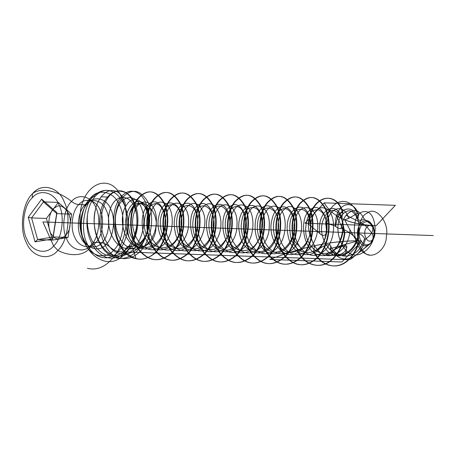 <?xml version="1.0" encoding="UTF-8"?>
<svg xmlns="http://www.w3.org/2000/svg" width="456" height="456" viewBox="0 0 456 456"><rect width="100%" height="100%" fill="white"/><g stroke="black" fill="none" stroke-linecap="round" stroke-linejoin="round"><path stroke-width="0.68" d="M28.232 217.335L31.607 217.934L37.631 239.6L35.061 241.885L28.232 217.335L41.673 199.147L56.806 212.467L52.725 238.881L35.061 241.885M358.387 235.678C354.808 256.255 332.812 263.482 323.902 245.955C328.012 244.097 330.292 244.177 330.742 246.194L330.281 248.674L357.971 240.825C344.645 240.739 330.184 242.375 314.589 245.733L313.483 251.638L313.984 251.655C321.263 265.968 336.488 270.345 347.404 261.014L348.846 259.755C353.195 255.651 356.461 250.258 358.644 243.572L358.387 235.678C357.817 232.189 362.52 234.772 364.578 238.425C359.812 257.48 339.19 262.702 330.742 246.194M125.924 251.986C137.056 241.902 141.058 219.342 135.278 204.909C130 189.947 116.291 186.151 107.627 197.055C92.813 212.61 99.91 254.836 120.378 258.164C127.076 259.589 133.312 257.68 139.091 252.442C151.825 241.332 155.285 215.175 147.544 201.341C140.015 189.382 131.664 188.129 122.487 197.573C112.746 208.791 112.21 235.045 122.915 248.987C132.873 261.026 143.64 262.365 155.222 253.006C167.962 241.897 171.416 215.739 163.675 201.9C156.151 189.947 147.801 188.693 138.618 198.138C128.877 209.35 128.341 235.609 139.051 249.552C149.009 261.59 159.777 262.93 171.359 253.57C184.093 242.461 187.553 216.304 179.812 202.464C172.288 190.511 163.932 189.257 154.755 198.696C145.014 209.914 144.478 236.174 155.188 250.116C165.146 262.154 175.913 263.494 187.496 254.135L186.994 254.117C175.412 263.477 164.644 262.137 154.687 250.093C143.982 236.157 144.518 209.897 154.259 198.679C163.436 189.24 171.787 190.494 179.311 202.447C187.057 216.286 183.597 242.438 170.857 253.553C159.281 262.912 148.508 261.573 138.556 249.535C127.845 235.592 128.381 209.332 138.122 198.121C147.299 188.676 155.65 189.93 163.18 201.883C170.92 215.722 167.46 241.879 154.726 252.989C148.952 258.227 142.717 260.131 136.013 258.712L132.924 248.6C131.071 245.22 128.791 245.14 126.078 248.36C113.766 247.243 105.028 226.353 109.799 210.871C113.897 193.794 130.661 192.244 135.46 210.313C141.274 227.253 130.251 255.024 113.487 255.679C96.894 258.358 82.724 231.357 88.589 209.218C84.913 224.745 87.37 238.363 95.971 250.065C105.501 260.176 115.488 260.821 125.924 251.986L117.99 251.706C128.25 241.435 131.071 218.133 123.793 203.735C121.655 199.637 119.193 196.405 116.4 194.028C108.528 188.396 100.833 189.24 93.32 196.559L90.527 197.989C81.373 205.981 78.17 230.468 84.708 242.512C89.689 256.215 105.689 260.347 113.806 250.03C122.966 242.039 126.164 217.552 119.626 205.508C114.65 191.805 98.644 187.672 90.527 197.989L87.865 203.342C80.655 209.635 78.136 228.918 83.288 238.402C87.204 249.187 99.807 252.442 106.197 244.319L113.806 250.03L117.99 251.706L113.806 250.03L106.197 244.319C113.407 238.026 115.927 218.749 110.779 209.264C106.858 198.474 94.261 195.219 87.865 203.342L85.078 204.778C78.415 210.592 76.084 228.41 80.843 237.171C84.463 247.141 96.108 250.144 102.013 242.638L95.823 242.421C102.486 236.607 104.812 218.794 100.058 210.034C96.433 200.064 84.793 197.055 78.888 204.562C72.225 210.376 69.893 228.194 74.653 236.955C78.272 246.924 89.917 249.928 95.823 242.421L102.013 242.638C108.676 236.824 111.002 219.011 106.248 210.25C102.623 200.281 90.983 197.271 85.078 204.778L78.888 204.562C76.477 204.43 74.026 203.404 71.541 201.478C63.868 208.175 61.189 228.695 66.667 238.79C70.84 250.27 84.246 253.73 91.046 245.083C98.724 238.385 101.403 217.871 95.925 207.776C91.753 196.297 78.346 192.837 71.541 201.478C58.921 190.745 40.025 186.971 32.53 193.686C22.561 202.39 19.072 229.054 26.191 242.176C31.612 257.093 49.043 261.596 57.883 250.361C67.858 241.657 71.341 214.993 64.222 201.871C58.801 186.954 41.371 182.451 32.53 193.686L32.154 197.927C23.701 205.303 20.748 227.903 26.784 239.024C31.378 251.672 46.153 255.485 53.643 245.961C62.096 238.585 65.054 215.984 59.018 204.864C54.424 192.215 39.649 188.402 32.154 197.927M53.643 245.961L57.883 250.361C71.717 257.822 87.786 255.269 91.046 245.083C87.786 255.269 71.717 257.822 57.883 250.361L53.643 245.961L42.898 221.941L372.193 233.426C373.242 235.86 373.378 237.929 372.598 239.622C378.184 234.213 372.261 220.96 366.977 227.065L362.509 223.696C358.923 228.399 358.211 233.842 360.377 240.027C363.358 245.351 366.915 246.268 371.047 242.78L357.92 253.496C347.632 262.228 338.415 260.621 330.281 248.674M347.404 261.014L348.675 259.755L350.795 259.145L370.375 243.624L372.598 239.622C373.378 237.929 373.242 235.86 372.193 233.426L366.977 227.065C361.391 232.48 367.319 245.727 372.598 239.622L371.047 242.78C374.638 238.083 375.351 232.64 373.185 226.455C370.204 221.131 366.647 220.214 362.509 223.696L361.049 222.784C357.133 227.915 356.353 233.86 358.724 240.614C361.978 246.428 365.86 247.431 370.375 243.624C374.296 238.494 375.071 232.549 372.706 225.794C369.451 219.98 365.564 218.977 361.049 222.784L346.132 215.215C353.246 208.004 359.334 209.327 364.384 219.171L372.392 225.543C361.642 224.854 352.38 222.927 344.599 219.763L348.64 218.395C343.721 200.782 325.567 208.631 326.405 229.67C327.904 233.381 324.102 238.049 319.85 233.546L308.797 224.437L308.267 224.74C308.609 231.95 310.718 238.95 314.589 245.733M348.846 259.755L350.898 257.076C354.084 253.279 356.484 248.765 358.097 243.532L349.894 229.756C349.535 251.056 327.659 264.816 316.521 248.503C303.901 233.506 312.651 203.399 324.598 208.249C336.87 210.621 337.309 244.057 321.6 252.698C306.58 263.596 289.332 239.326 295.021 220.219C299.273 199.945 318.949 205.508 317.672 227.51C317.632 242.723 305.811 257.452 294.274 254.231C277.698 251.712 272.956 218.122 284.362 209.332C295.083 198.28 308.022 222.403 298.03 241.361C289.48 261.482 265.5 255.77 262.474 233.62C259.287 218.293 267.877 203.45 276.193 206.562C288.466 208.928 288.904 242.37 273.195 251.011C258.176 261.909 240.928 237.639 246.616 218.532C250.863 198.257 270.545 203.821 269.268 225.823C269.633 247.454 247.249 262.451 235.843 245.693C223.223 230.69 231.973 200.589 243.92 205.439C256.192 207.805 256.637 241.241 240.922 249.888C225.902 260.786 208.654 236.51 214.349 217.404C218.595 197.135 238.271 202.698 236.995 224.694C237.359 246.331 214.981 261.328 203.575 244.564C194.758 233.837 195.869 212.946 203.684 206.517C214.405 195.464 227.35 219.587 217.358 238.545C208.808 258.672 184.822 252.955 181.796 230.804C177.133 209.025 195.208 193.874 202.31 210.484C210.626 225.338 197.579 255.292 181.328 250.287C169.638 248.235 162.222 229.254 165.938 215.716C170.191 195.442 189.867 201.005 188.59 223.007C188.955 244.638 166.571 259.641 155.171 242.877C142.551 227.875 151.295 197.773 163.242 202.624C175.52 204.989 175.959 238.425 160.25 247.072C145.23 257.971 127.982 233.7 133.671 214.594C137.917 194.319 157.599 199.882 156.317 221.884C156.283 237.091 144.461 251.826 132.924 248.6C120.606 247.488 111.862 226.586 116.645 211.111C120.737 194.028 137.512 192.483 142.306 210.552C148.12 227.493 137.091 255.263 120.327 255.919C103.74 258.598 89.57 231.591 95.435 209.458C96.695 204.356 98.599 200.15 101.146 196.827C105.889 191.018 110.968 189.217 116.371 191.434C118.925 192.592 121.096 194.666 122.898 197.659L125.029 202.635L125.508 205.422C125.018 205.844 124.448 205.28 123.793 203.735M187.496 254.135C200.23 243.019 203.69 216.862 195.949 203.028C188.419 191.075 180.069 189.816 170.892 199.261C161.15 210.478 160.615 236.738 171.325 250.675C181.277 262.713 192.05 264.052 203.632 254.693C216.366 243.584 219.826 217.426 212.08 203.593C204.556 191.634 196.205 190.38 187.028 199.825L186.527 199.808C195.704 190.363 204.054 191.617 211.584 203.575C219.325 217.409 215.865 243.567 203.131 254.676C191.548 264.035 180.781 262.696 170.823 250.657C160.113 236.721 160.649 210.461 170.39 199.243C179.567 189.799 187.923 191.058 195.447 203.011C203.188 216.845 199.728 243.002 186.994 254.117M187.028 199.825C177.287 211.042 176.751 237.297 187.456 251.239C197.414 263.277 208.181 264.617 219.763 255.257C232.503 244.148 235.957 217.991 228.217 204.151C220.693 192.198 212.342 190.944 203.159 200.389L202.663 200.372C211.84 190.927 220.191 192.181 227.721 204.134C235.461 217.974 232.001 244.131 219.268 255.24C207.685 264.6 196.918 263.26 186.96 251.222C176.25 237.28 176.785 211.025 186.527 199.808M203.159 200.389C193.418 211.601 192.882 237.861 203.593 251.803C213.55 263.842 224.318 265.181 235.9 255.822C248.634 244.707 252.094 218.555 244.353 204.715C236.829 192.763 228.473 191.509 219.296 200.948C209.555 212.165 209.019 238.425 219.729 252.362C229.687 264.406 240.454 265.745 252.037 256.386C264.771 245.271 268.231 219.114 260.49 205.28C252.96 193.327 244.61 192.067 235.433 201.512C225.691 212.73 225.156 238.99 235.866 252.926C245.818 264.964 256.591 266.304 268.168 256.945C280.907 245.835 284.367 219.678 276.621 205.844C269.097 193.885 260.746 192.631 251.57 202.076C241.828 213.294 241.292 239.548 251.997 253.49C261.955 265.529 272.722 266.868 284.305 257.509C297.044 246.4 300.498 220.242 292.758 206.403C285.234 194.45 276.883 193.196 267.7 202.641C257.959 213.853 257.423 240.112 268.134 254.055C278.092 266.093 288.859 267.433 300.441 258.073C313.175 246.958 316.635 220.801 308.894 206.967C301.37 195.014 293.014 193.76 283.837 203.199L283.341 203.182C292.518 193.743 300.869 194.997 308.393 206.95C316.133 220.784 312.679 246.941 299.94 258.056C288.363 267.415 277.59 266.076 267.638 254.038C256.927 240.095 257.463 213.835 267.205 202.624C276.382 193.179 284.732 194.433 292.262 206.386C300.002 220.225 296.542 246.382 283.809 257.492C272.226 266.851 261.459 265.512 251.501 253.473C240.791 239.531 241.327 213.277 251.068 202.059C260.245 192.614 268.595 193.868 276.125 205.827C283.866 219.661 280.406 245.818 267.672 256.927C256.09 266.287 245.322 264.947 235.364 252.909C224.654 238.972 225.19 212.713 234.931 201.495C244.108 192.05 252.464 193.31 259.988 205.263C267.729 219.097 264.269 245.254 251.535 256.363C239.953 265.728 229.186 264.389 219.228 252.345C208.517 238.408 209.059 212.148 218.8 200.931C227.977 191.491 236.328 192.745 243.852 204.698C251.598 218.532 248.138 244.69 235.399 255.805C223.822 265.164 213.049 263.825 203.097 251.786C192.386 237.844 192.922 211.584 202.663 200.372M52.451 240.118L37.631 239.6L53.215 236.943L56.818 213.636L43.462 201.888L58.282 202.407L46.421 218.447L52.451 240.118L68.035 237.462L71.638 214.155L58.282 202.407L46.421 218.447L52.451 240.118L68.035 237.462L71.638 214.155L58.282 202.407M357.971 240.825C353.651 235.119 348.019 231.01 341.077 228.507C339.27 228.798 337.514 228.142 335.804 226.546C336.887 207.583 353.383 202.487 357.937 218.72L358.695 214.645C352.99 197.152 334.516 203.587 335.377 226.153L325.692 222.898L326.405 229.67M136.013 258.712C114.684 255.331 106.761 213.1 120.72 197.511C128.82 186.589 141.964 190.363 146.678 205.303C151.894 219.718 147.322 242.261 135.626 252.322C124.716 261.14 114.256 260.484 104.247 250.355C95.173 238.642 92.232 225.007 95.435 209.458M284.305 257.509L283.809 257.492M301.741 248.856L297.352 251.074L297.546 250.019L301.741 248.856L293.835 240.42C290.917 225.532 292.963 213.317 299.974 203.764L299.472 203.746C308.649 194.302 317.005 195.561 324.529 207.514C332.27 221.348 328.81 247.505 316.076 258.615C304.494 267.98 293.727 266.635 283.769 254.596C273.058 240.66 273.6 214.4 283.341 203.182M68.035 237.462L53.215 236.943L52.725 238.881M293.835 240.42L293.567 241.338C290.312 226.13 292.285 213.602 299.472 203.746M325.692 222.898C328.531 199.158 349.969 193.766 357.219 213.471L348.64 218.395M139.091 252.442L135.626 252.322M283.837 203.199C274.096 214.417 273.56 240.677 284.27 254.613C294.228 266.657 304.996 267.997 316.578 258.632L316.076 258.615M297.848 251.091C305.452 266.122 321.731 270.015 332.709 259.196L332.213 259.179C321.229 269.998 304.956 266.104 297.352 251.074M357.92 253.496C361.403 249.831 363.865 245.163 365.302 239.497C368.271 236.402 374.53 233.546 372.392 225.543M332.213 259.179C339.019 252.533 343.106 243.646 344.474 232.526L336.42 215.585L342.923 212.154C335.485 188.505 310.53 196.661 308.797 224.437M138.618 198.138L138.122 198.121M56.806 212.467L56.818 213.636L71.638 214.155M41.673 199.147L43.462 201.888L31.607 217.934L46.421 218.447M336.42 215.585L341.778 218.521L342.923 212.154M350.898 257.076L348.35 259.743C337.366 270.562 321.092 266.663 313.483 251.638M116.4 194.028C108.887 188.362 101.728 189.223 94.928 196.61C92.14 199.922 90.026 204.123 88.589 209.218M94.928 196.61L93.32 196.559C83.613 205.023 80.222 230.975 87.153 243.743C92.425 258.261 109.389 262.645 117.99 251.706L348.35 259.743M341.778 218.521L344.918 233.022L344.474 232.526M154.755 198.696L154.259 198.679M319.85 233.546C316.333 210.558 336.385 198.805 341.8 218.156M203.632 254.693L203.131 254.676M235.433 201.512L234.931 201.495M107.627 197.055L101.146 196.827M316.578 258.632C329.312 247.522 332.772 221.365 325.031 207.531C317.501 195.578 309.151 194.319 299.974 203.764M342.536 221.08C346.486 237.297 333.564 259.225 319.702 255.115C303.126 252.601 298.378 219.011 309.789 210.216C320.505 199.169 333.45 223.292 323.458 242.25C314.908 262.371 290.922 256.654 287.901 234.504C283.233 212.724 301.313 197.573 308.416 214.189C314.002 224.802 309.664 245.579 298.623 251.9C283.603 262.798 266.355 238.528 272.044 219.416C276.29 199.147 295.972 204.71 294.69 226.706C295.055 248.343 272.677 263.34 261.271 246.576C252.459 235.849 253.564 214.958 261.385 208.529C272.101 197.482 285.046 221.599 275.053 240.557C266.503 260.684 242.518 254.967 239.497 232.816C234.829 211.037 252.903 195.886 260.005 212.496C268.327 227.35 255.274 257.304 239.024 252.305C222.448 249.785 217.706 216.195 229.111 207.4C239.833 196.354 252.772 220.476 242.78 239.434C234.23 259.555 210.25 253.844 207.224 231.694C202.555 209.908 220.636 194.763 227.738 211.373C236.054 226.222 223.001 256.175 206.756 251.176C190.18 248.657 185.432 215.072 196.844 206.277C207.56 195.231 220.505 219.347 210.512 238.306C201.962 258.432 177.977 252.715 174.956 230.565C170.287 208.785 188.362 193.635 195.464 210.244C201.056 220.864 196.718 241.64 185.672 247.961C170.652 258.86 153.404 234.583 159.098 215.477C163.345 195.202 183.027 200.765 181.744 222.767C182.109 244.405 159.731 259.401 148.325 242.638C139.507 231.91 140.619 211.02 148.434 204.59C159.155 193.538 172.1 217.66 162.108 236.618C153.558 256.745 129.572 251.028 126.546 228.878C121.883 207.092 139.958 191.947 147.06 208.557C155.376 223.406 142.329 253.365 126.078 248.36L120.378 258.164M332.709 259.196C339.406 252.67 343.476 243.943 344.918 233.022M252.037 256.386L251.535 256.363M364.384 219.171C360.377 220.812 358.228 220.664 357.937 218.72M349.894 229.756L344.599 219.763M219.763 255.257L219.268 255.24M251.57 202.076L251.068 202.059M91.046 245.083C91.861 243.276 93.457 242.387 95.823 242.421C93.457 242.387 91.861 243.276 91.046 245.083M300.441 258.073L299.94 258.056M171.359 253.57L170.857 253.553M235.9 255.822L235.399 255.805M365.302 239.497L364.578 238.425M313.984 251.655L323.902 245.955M335.804 226.546L335.377 226.153M341.077 228.507C341.829 223.081 343.516 218.652 346.132 215.215M155.222 253.006L154.726 252.989M219.296 200.948L218.8 200.931M268.168 256.945L267.672 256.927M293.567 241.338L297.546 250.019M357.219 213.471L358.695 214.645M358.097 243.532L358.644 243.572M308.267 224.74C309.835 196.764 334.949 188.362 342.422 212.137M122.487 197.573L120.72 197.511M170.892 199.261L170.39 199.243M267.7 202.641L267.205 202.624M102.013 242.638L106.197 244.319L102.013 242.638M369.377 254.955C352.003 252.35 349.672 215.842 362.349 211.903C369.719 210.153 373.994 215.574 375.174 228.16C374.684 241.327 369.577 250.002 359.847 254.18C342.809 260.547 331.312 227.213 342.046 214.861C348.424 208.187 353.713 209.851 357.909 219.86C360.981 229.151 357.726 243.692 349.894 250.167C335.428 264.52 316.156 239.434 322.956 220.533C327.169 209.937 332.458 207.588 338.825 213.488C344.252 221.582 344.217 231.568 338.734 243.441C328.679 263.591 304.209 250.549 305.685 227.966C306.882 215.061 311.163 209.047 318.533 209.931C325.567 213.368 327.972 221.707 325.755 234.954C321.286 257.811 294.981 258.791 290.552 235.951C288.352 222.693 290.768 213.927 297.808 209.652C305.178 207.902 309.453 213.322 310.633 225.908C312.075 247.99 287.582 262.827 277.561 243.196C271.799 233.814 272.363 219.176 277.505 212.616C283.883 205.935 289.172 207.605 293.368 217.609C300.145 235.535 280.833 261.961 266.389 248.514C258.278 240.329 255.616 230.251 258.415 218.281C262.627 207.685 267.917 205.342 274.29 211.236C285.006 222.266 273.463 256.249 256.432 251.017C246.707 247.483 241.612 239.052 241.144 225.714C242.341 212.809 246.622 206.796 253.992 207.679C266.657 210.119 264.28 246.468 246.901 250.241C236.841 251.894 229.881 246.382 226.011 233.7C223.81 220.442 226.227 211.675 233.267 207.4C245.596 200.868 252.39 234.036 236.949 246.223C227.88 252.806 219.906 251.045 213.02 240.945C207.258 231.562 207.822 216.925 212.963 210.364C222.727 195.841 237.291 220.767 225.783 239.503C218.886 250.002 210.906 252.253 201.848 246.263C193.737 238.078 191.075 228 193.874 216.03C199.221 195.715 218.988 208.597 212.804 231.01C208.916 243.823 201.945 249.74 191.89 248.765C182.166 245.237 177.07 236.801 176.603 223.463C176.358 200.44 197.955 199.295 197.687 221.969C197.197 235.136 192.09 243.812 182.36 247.99C172.3 249.643 165.34 244.131 161.47 231.448C155.319 209.207 175.104 194.205 180.422 213.67C183.494 222.955 180.24 237.502 172.408 243.971C163.339 250.555 155.365 248.794 148.479 238.693C136.994 220.607 151.597 194.011 161.338 207.298C166.765 215.392 166.731 225.372 161.242 237.251C154.345 247.75 146.365 250.002 137.307 244.011C121.883 232.822 128.717 198.673 141.046 203.741C148.075 207.178 150.486 215.517 148.263 228.764C144.375 241.572 137.404 247.488 127.349 246.514M138.875 246.913C124.591 246.086 117.055 217.626 126.614 205.006C135.198 190.699 152.446 206.135 147.419 229.573C144.067 253.171 118.395 264.035 106.807 242.484C93.771 222.79 105.268 186.595 121.803 191.503C138.567 193.31 143.976 236.197 124.716 254.02C106.824 274.438 77.389 250.92 80.022 217.575C80.279 183.882 111.543 169.541 122.447 199.415C135.392 226.809 114.399 275.504 87.455 268.259M42.898 221.941L433.2 235.558M269.724 259.475L341.909 261.995L361.802 240.91C334.145 240.221 303.451 246.411 269.724 259.475M281.084 230.251L382.191 233.78M376.126 225.726L304.961 223.24L324.21 202.846C332.162 216.908 349.467 224.534 376.126 225.726L395.375 205.325L324.21 202.846M363.101 250.732C369.417 261.693 386.5 251.096 386.352 236.311C389.601 222.214 375.47 205.268 367.12 213.248C357.555 216.383 354.603 243.92 363.101 250.732M325.145 255.075L345.186 255.77L346.873 246.759C346.423 244.741 344.143 244.661 340.033 246.519L325.145 255.075M332.601 252.082C330.241 255.092 336.214 256.614 340.729 254.157C345.574 252.459 348.526 246.975 344.747 246.69C342.262 245.379 333.336 249.341 332.601 252.082M132.599 242.689C138.915 253.65 155.998 243.059 155.844 228.268C159.093 214.172 144.968 197.226 136.618 205.206C127.053 208.341 124.1 235.883 132.599 242.689M52.548 235.495C57.285 243.715 70.099 235.769 69.985 224.677C72.418 214.103 61.822 201.398 55.564 207.383C48.387 209.731 46.17 230.388 52.548 235.495"/></g></svg>
